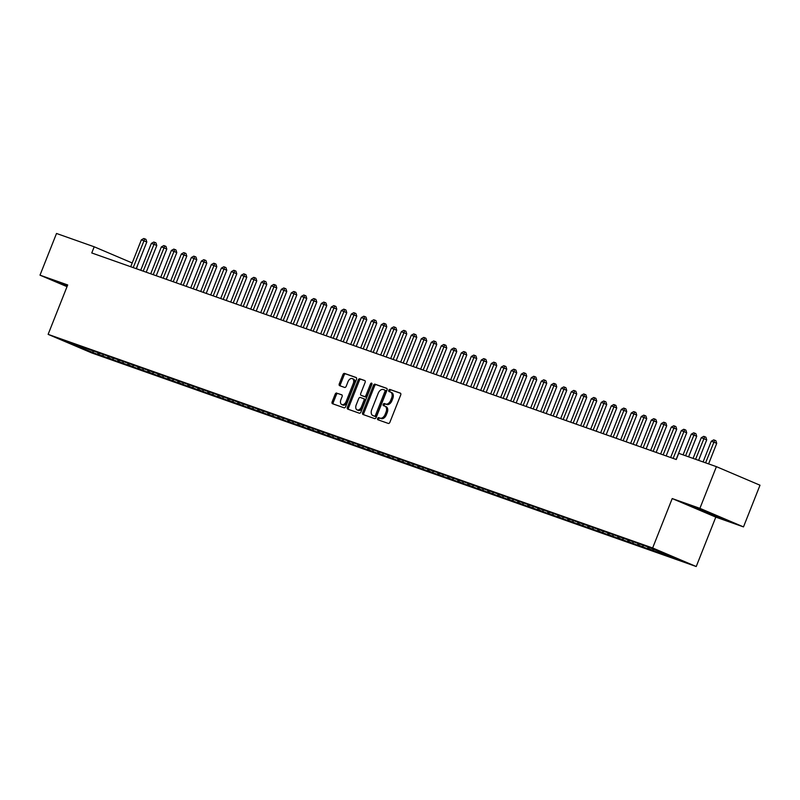 <?xml version="1.0" encoding="UTF-8"?>
<svg xmlns="http://www.w3.org/2000/svg" width="800" height="800" viewBox="0 0 800 800"><rect width="100%" height="100%" fill="white"/><g stroke="black" fill="none" stroke-linecap="round" stroke-linejoin="round"><path stroke-width="1.2" d="M377.62 418.45A1.14 0.73 -66.9 0 0 377.88 419.75L388.31 423.44A1.63 1.04 -66.9 0 0 389.89 422.27L400.7 394.99A1.63 1.04 -66.9 0 0 400.35 393.14A1.63 1.04 -66.9 0 0 400.32 393.12L389.89 389.44A1.14 0.73 -66.9 0 0 389.05 391.56L390.4 392.04A5.22 3.33 -66.9 0 1 390.52 392.09A5.22 3.33 -66.9 0 1 391.62 398L390.72 400.27A5.22 3.33 -66.9 0 1 385.66 404.01L384.31 403.54A1.14 0.73 -66.9 0 0 383.47 405.66L384.82 406.13A5.22 3.33 -66.9 0 1 384.94 406.18A5.22 3.33 -66.9 0 1 386.04 412.1L385.14 414.37A5.22 3.33 -66.9 0 1 380.07 418.11L378.72 417.63A1.14 0.73 -66.9 0 0 377.62 418.45M385.06 406.24L385.99 406.64A5.22 3.33 -66.9 0 1 386.12 406.68A5.22 3.33 -66.9 0 1 387.21 412.6L386.31 414.87A5.22 3.33 -66.9 0 1 381.25 418.61L379.9 418.13A1.14 0.73 -66.9 0 0 378.84 420.09M400.59 393.31L391.07 389.94A1.14 0.73 -66.9 0 0 390 391.9M390.64 392.14L391.57 392.54A5.22 3.33 -66.9 0 1 391.7 392.59A5.22 3.33 -66.9 0 1 392.79 398.5L391.89 400.77A5.22 3.33 -66.9 0 1 386.83 404.51L385.48 404.04A1.14 0.73 -66.9 0 0 384.42 406M336.75 393.04A1.63 1.04 -66.9 0 0 335.17 394.21L332.14 401.86A1.63 1.04 -66.9 0 0 332.48 403.71L344.1 407.82A1.63 1.04 -66.9 0 0 345.68 406.65L356.48 379.36A1.63 1.04 -66.9 0 0 356.14 377.52A1.63 1.04 -66.9 0 0 356.1 377.5L344.52 373.41A1.63 1.04 -66.9 0 0 342.94 374.58L339.28 383.82A1.63 1.04 -66.9 0 0 339.62 385.67A1.63 1.04 -66.9 0 0 339.66 385.69L344.62 387.44A1.63 1.04 -66.9 0 0 346.2 386.27L348.01 381.68A4.36 2.78 -66.9 0 1 352.35 378.6A4.36 2.78 -66.9 0 1 353.26 383.54L346.15 401.5A4.36 2.78 -66.9 0 1 341.82 404.59A4.36 2.78 -66.9 0 1 340.9 399.65L342.09 396.65A1.63 1.04 -66.9 0 0 341.74 394.8A1.63 1.04 -66.9 0 0 341.71 394.79L337.93 393.54A1.63 1.04 -66.9 0 0 336.35 394.71L333.31 402.36A1.63 1.04 -66.9 0 0 333.42 404.04M91.76 252.96L676.27 459.51L678.72 453.33L716.41 466.65L699.91 508.34L672.21 498.56L652.64 547.97L48.13 334.36L67.7 284.95L40 275.16L56.51 233.47L94.2 246.79L91.76 252.96M362.66 412.65A1.63 1.04 -66.9 0 0 363 414.49A1.63 1.04 -66.9 0 0 363.04 414.51L374.62 418.6A1.63 1.04 -66.9 0 0 376.2 417.43L387.01 390.15A1.63 1.04 -66.9 0 0 386.66 388.3A1.63 1.04 -66.9 0 0 386.62 388.29L375.04 384.19A1.63 1.04 -66.9 0 0 373.46 385.36L362.66 412.65L363.84 413.15A1.63 1.04 -66.9 0 0 363.94 414.83M359.36 413.21L347.78 409.12A1.63 1.04 -66.9 0 1 347.74 409.1A1.63 1.04 -66.9 0 1 347.4 407.25L358.2 379.97A1.63 1.04 -66.9 0 1 359.78 378.8L364.74 380.55A1.63 1.04 -66.9 0 1 364.78 380.57A1.63 1.04 -66.9 0 1 365.12 382.42L360.74 393.48A1.63 1.04 -66.9 0 0 361.08 395.33A1.63 1.04 -66.9 0 0 361.12 395.34L364.41 396.5A1.63 1.04 -66.9 0 0 365.99 395.34L370.55 383.82A1.14 0.73 -66.9 0 1 371.92 384.3L360.94 412.04A1.63 1.04 -66.9 0 1 359.36 413.21M652.64 547.97L696.23 566.53L91.72 352.93L48.13 334.36M667.81 554.67L667.39 555.72L680.21 559.95L646.89 546.56L75.47 344.65M667.39 555.72L659.21 552.53L658.81 551.07M657.96 550.77L657.39 552.19L663.39 554.31L659.21 552.53M657.39 552.19L649.21 549L648.76 547.35M648.03 547.05L647.4 548.66L653.39 550.78L649.21 549M647.4 548.66L639.21 545.46L638.76 543.82M638.04 543.51L637.4 545.13L643.4 547.24L639.21 545.46M637.4 545.13L629.22 541.93L628.76 540.29M628.04 539.98L627.4 541.59L633.4 543.71L629.22 541.93M627.4 541.59L619.22 538.4L618.76 536.75M618.04 536.45L617.4 538.06L623.4 540.18L619.22 538.4M617.4 538.06L609.22 534.86L608.76 533.22M608.04 532.91L607.4 534.53L613.4 536.65L609.22 534.86M607.4 534.53L599.22 531.33L598.77 529.69M598.04 529.38L597.4 530.99L603.4 533.11L599.22 531.33M597.4 530.99L589.22 527.8L588.77 526.16M588.04 525.85L587.4 527.46L593.4 529.58L589.22 527.8M587.4 527.46L579.22 524.27L578.77 522.62M578.04 522.31L577.41 523.93L583.4 526.05L579.22 524.27M577.41 523.93L569.22 520.73L568.77 519.09M568.05 518.78L567.41 520.39L573.41 522.51L569.22 520.73M567.41 520.39L559.23 517.2L558.77 515.56M558.05 515.25L557.41 516.86L563.41 518.98L559.23 517.2M557.41 516.86L549.23 513.67L548.77 512.02M548.05 511.72L547.41 513.33L553.41 515.45L549.23 513.67M547.41 513.33L539.23 510.13L538.77 508.49M538.05 508.18L537.41 509.79L543.41 511.91L539.23 510.13M537.41 509.79L529.23 506.6L528.78 504.96M528.05 504.65L527.41 506.26L533.41 508.38L529.23 506.6M527.41 506.26L519.23 503.07L518.78 501.42M518.05 501.12L517.41 502.73L523.41 504.85L519.23 503.07M517.41 502.73L509.23 499.53L508.78 497.89M508.05 497.58L507.42 499.2L513.41 501.32L509.23 499.53M507.42 499.2L499.23 496L498.78 494.36M498.06 494.05L497.42 495.66L503.42 497.78L499.23 496M497.42 495.66L489.24 492.47L488.78 490.82M488.06 490.52L487.42 492.13L493.42 494.25L489.24 492.47M487.42 492.13L479.24 488.94L478.78 487.29M478.06 486.98L477.42 488.6L483.42 490.72L479.24 488.94M477.42 488.6L469.24 485.4L468.78 483.76M468.06 483.45L467.42 485.06L473.42 487.18L469.24 485.4M467.42 485.06L459.24 481.87L458.78 480.23M458.06 479.92L457.42 481.53L463.42 483.65L459.24 481.87M457.42 481.53L449.24 478.34L448.79 476.69M448.06 476.38L447.42 478L453.42 480.12L449.24 478.34M447.42 478L439.24 474.8L438.79 473.16M438.06 472.85L437.43 474.46L443.42 476.58L439.24 474.8M437.43 474.46L429.24 471.27L428.79 469.63M428.07 469.32L427.43 470.93L433.43 473.05L429.24 471.27M427.43 470.93L419.25 467.74L418.79 466.09M418.07 465.79L417.43 467.4L423.43 469.52L419.25 467.74M417.43 467.4L409.25 464.2L408.79 462.56M408.07 462.25L407.43 463.86L413.43 465.98L409.25 464.2M407.43 463.86L399.25 460.67L398.79 459.03M398.07 458.72L397.43 460.33L403.43 462.45L399.25 460.67M397.43 460.33L389.25 457.14L388.79 455.49M388.07 455.19L387.43 456.8L393.43 458.92L389.25 457.14M387.43 456.8L379.25 453.6L378.8 451.96M378.07 451.65L377.43 453.27L383.43 455.39L379.25 453.6M377.43 453.27L369.25 450.07L368.8 448.43M368.07 448.12L367.44 449.73L373.43 451.85L369.25 450.07M367.44 449.73L359.25 446.54L358.8 444.9M358.08 444.59L357.44 446.2L363.44 448.32L359.25 446.54M357.44 446.2L349.26 443.01L348.8 441.36M348.08 441.05L347.44 442.67L353.44 444.79L349.26 443.01M347.44 442.67L339.26 439.47L338.8 437.83M338.08 437.52L337.44 439.13L343.44 441.25L339.26 439.47M337.44 439.13L329.26 435.94L328.8 434.3M328.08 433.99L327.44 435.6L333.44 437.72L329.26 435.94M327.44 435.6L319.26 432.41L318.8 430.76M318.08 430.45L317.44 432.07L323.44 434.19L319.26 432.41M317.44 432.07L309.26 428.87L308.81 427.23M308.08 426.92L307.44 428.53L313.44 430.65L309.26 428.87M307.44 428.53L299.26 425.34L298.81 423.7M298.08 423.39L297.45 425L303.44 427.12L299.26 425.34M297.45 425L289.26 421.81L288.81 420.16M288.09 419.86L287.45 421.47L293.45 423.59L289.26 421.81M287.45 421.47L279.27 418.27L278.81 416.63M278.09 416.32L277.45 417.94L283.45 420.06L279.27 418.27M277.45 417.94L269.27 414.74L268.81 413.1M268.09 412.79L267.45 414.4L273.45 416.52L269.27 414.74M267.45 414.4L259.27 411.21L258.81 409.56M258.09 409.26L257.45 410.87L263.45 412.99L259.27 411.21M257.45 410.87L249.27 407.68L248.81 406.03M248.09 405.72L247.45 407.34L253.45 409.46L249.27 407.68M247.45 407.34L239.27 404.14L238.82 402.5M238.09 402.19L237.45 403.8L243.45 405.92L239.27 404.14M237.45 403.8L229.27 400.61L228.82 398.97M228.09 398.66L227.46 400.27L233.45 402.39L229.27 400.61M227.46 400.27L219.27 397.08L218.82 395.43M218.1 395.12L217.46 396.74L223.46 398.86L219.27 397.08M217.46 396.74L209.28 393.54L208.82 391.9M208.1 391.59L207.46 393.2L213.46 395.32L209.28 393.54M207.46 393.2L199.28 390.01L198.82 388.37M198.1 388.06L197.46 389.67L203.46 391.79L199.28 390.01M197.46 389.67L189.28 386.48L188.82 384.83M188.1 384.53L187.46 386.14L193.46 388.26L189.28 386.48M187.46 386.14L179.28 382.94L178.82 381.3M178.1 380.99L177.46 382.6L183.46 384.72L179.28 382.94M177.46 382.6L169.28 379.41L168.83 377.77M168.1 377.46L167.46 379.07L173.46 381.19L169.28 379.41M167.46 379.07L159.28 375.88L158.83 374.23M158.1 373.93L157.47 375.54L163.46 377.66L159.28 375.88M157.47 375.54L149.28 372.34L148.83 370.7M148.11 370.39L147.47 372.01L153.47 374.13L149.28 372.34M147.47 372.01L139.29 368.81L138.83 367.17M138.11 366.86L137.47 368.47L143.47 370.59L139.29 368.81M137.47 368.47L129.29 365.28L128.83 363.64M128.11 363.33L127.47 364.94L133.47 367.06L129.29 365.28M127.47 364.94L119.29 361.75L118.83 360.1M118.11 359.79L117.47 361.41L123.47 363.53L119.29 361.75M117.47 361.41L109.29 358.21L108.83 356.57M108.11 356.26L107.47 357.87L113.47 359.99L109.29 358.21M107.47 357.87L99.29 354.68L98.84 353.04M98.11 352.73L97.47 354.34L103.47 356.46L99.29 354.68M97.47 354.34L64.15 340.95L75.15 344.83M93.29 352.56L92.89 351.1M82.29 348.67L82.6 347.47M103.29 356.09L102.89 354.64M113.29 359.63L112.89 358.17M123.29 363.16L122.88 361.7M133.29 366.69L132.88 365.23M143.28 370.23L142.88 368.77M153.28 373.76L152.88 372.3M163.28 377.29L162.88 375.83M173.28 380.82L172.88 379.37M183.28 384.36L182.88 382.9M193.28 387.89L192.87 386.43M203.28 391.42L202.87 389.97M213.27 394.96L212.87 393.5M223.27 398.49L222.87 397.03M233.27 402.02L232.87 400.56M243.27 405.56L242.87 404.1M253.27 409.09L252.87 407.63M263.27 412.62L262.86 411.16M273.27 416.15L272.86 414.7M283.27 419.69L282.86 418.23M293.26 423.22L292.86 421.76M303.26 426.75L302.86 425.3M313.26 430.29L312.86 428.83M323.26 433.82L322.86 432.36M333.26 437.35L332.85 435.9M343.26 440.89L342.85 439.43M353.26 444.42L352.85 442.96M363.25 447.95L362.85 446.49M373.25 451.49L372.85 450.03M383.25 455.02L382.85 453.56M393.25 458.55L392.85 457.09M403.25 462.08L402.84 460.63M413.25 465.62L412.84 464.16M423.25 469.15L422.84 467.69M433.24 472.68L432.84 471.23M443.24 476.22L442.84 474.76M453.24 479.75L452.84 478.29M463.24 483.28L462.84 481.82M473.24 486.82L472.83 485.36M483.24 490.35L482.83 488.89M493.24 493.88L492.83 492.42M503.23 497.41L502.83 495.96M513.23 500.95L512.83 499.49M523.23 504.48L522.83 503.02M533.23 508.01L532.83 506.56M543.23 511.55L542.82 510.09M553.23 515.08L552.82 513.62M563.23 518.61L562.82 517.16M573.22 522.15L572.82 520.69M583.22 525.68L582.82 524.22M593.22 529.21L592.82 527.75M603.22 532.75L602.82 531.29M613.22 536.28L612.81 534.82M623.22 539.81L622.81 538.35M633.22 543.34L632.81 541.89M643.21 546.88L642.81 545.42M653.21 550.41L652.81 548.95M663.21 553.94L662.82 552.55M136.44 268.75L137.59 265.26M132.2 262.97L94.2 246.79M40 275.16L67.02 286.67M672.21 498.56L715.8 517.12L743.49 526.9L699.91 508.34M743.49 526.9L760 485.21L716.41 466.65M715.8 517.12L696.23 566.53M669.21 556.06L668.96 555.16M704.72 512.1L724.01 518.92L694.67 507.12L691.59 506.51L704.85 511.77M67.43 285.62L59.48 283.15L67.12 286.4M386.9 388.47L376.22 384.7A1.63 1.04 -66.9 0 0 374.64 385.86L363.84 413.15M374.38 416.1A1.14 0.73 -66.9 0 0 375.49 415.28L384.97 391.33A1.14 0.73 -66.9 0 0 384.7 390.03L383.28 389.52A5.22 3.33 -66.9 0 0 378.22 393.26L371.74 409.64A5.22 3.33 -66.9 0 0 372.83 415.55A5.22 3.33 -66.9 0 0 372.96 415.6L375.56 416.6A1.14 0.73 -66.9 0 0 376.67 415.78L375.49 415.28M385.91 390.54L385.88 390.53A1.14 0.73 -66.9 0 0 385.88 390.53A1.14 0.73 -66.9 0 1 386.15 391.83L376.67 415.78M373.89 415.99A5.22 3.33 -66.9 0 0 374.01 416.05A5.22 3.33 -66.9 0 0 374.14 416.1L372.96 415.6M375.56 416.6L374.14 416.1M365.01 380.74L360.96 379.3A1.63 1.04 -66.9 0 0 359.38 380.47L348.58 407.76A1.63 1.04 -66.9 0 0 348.68 409.44M362.22 395.81A1.63 1.04 -66.9 0 0 362.26 395.83A1.63 1.04 -66.9 0 0 362.3 395.84L365.59 397.01A1.63 1.04 -66.9 0 0 367.17 395.84L371.73 384.32L370.55 383.82M372.04 383.81A1.14 0.73 -66.9 0 0 371.73 384.32M356.19 404.96A4.36 2.78 -66.9 0 0 357.11 409.9A4.36 2.78 -66.9 0 0 361.44 406.82L363.95 400.49A1.63 1.04 -66.9 0 0 363.61 398.64A1.63 1.04 -66.9 0 0 363.57 398.63L360.28 397.46A1.63 1.04 -66.9 0 0 358.7 398.63L356.19 404.96M357.11 409.9L358.29 410.41A4.36 2.78 -66.9 0 0 362.62 407.32L361.44 406.82M363.64 398.66L364.75 399.13A1.63 1.04 -66.9 0 1 364.78 399.14A1.63 1.04 -66.9 0 1 365.13 400.99L362.62 407.32M341.98 394.97L337.93 393.54M341.82 404.59L343 405.09A4.36 2.78 -66.9 0 0 347.33 402L346.15 401.5M352.35 378.6L353.53 379.1A4.36 2.78 -66.9 0 1 354.44 384.04L347.33 402M356.38 377.68L345.7 373.91A1.63 1.04 -66.9 0 0 344.12 375.08L340.46 384.33A1.63 1.04 -66.9 0 0 340.56 386.01M708.6 463.89L716.72 443.38L713.77 442.13L711.27 441.25L703.08 461.94M705.58 462.82L714.7 440.23L715.88 440.73L716.72 443.38M711.27 441.25L713.7 439.88L714.7 440.23M698.6 460.35L706.72 439.85L701.27 437.71L693.08 458.4M695.58 459.29L704.7 436.7L705.88 437.2L706.72 439.85M701.27 437.71L703.7 436.35L704.7 436.7M688.6 456.82L696.72 436.32L693.77 435.06L691.27 434.18L683.08 454.87M685.58 455.75L694.7 433.17L695.88 433.67L696.72 436.32M691.27 434.18L693.7 432.81L694.7 433.17M698.17 508.46L717.92 516.32M722.13 518.12L693.28 506.84M67.25 286.08L61.17 283.49M66.06 285.1L67.33 285.88M676.16 459.46L686.72 432.78L683.78 431.53L681.28 430.65L670.64 457.51M673.14 458.4L684.7 429.63L685.88 430.14L686.72 432.78M681.28 430.65L683.7 429.28L684.7 429.63M666.16 455.93L676.72 429.25L671.28 427.11L660.64 453.98M663.14 454.86L674.7 426.1L675.88 426.6L676.72 429.25M671.28 427.11L673.71 425.75L674.7 426.1M656.16 452.4L666.72 425.72L663.78 424.46L661.28 423.58L650.64 450.45M653.14 451.33L664.71 422.57L665.88 423.07L666.72 425.72M661.28 423.58L663.71 422.21L664.71 422.57M646.16 448.86L656.72 422.18L653.78 420.93L651.28 420.05L640.64 446.91M643.14 447.8L654.71 419.03L655.89 419.54L656.72 422.18M651.28 420.05L653.71 418.68L654.71 419.03M636.16 445.33L646.73 418.65L641.28 416.51L630.64 443.38M633.14 444.26L644.71 415.5L645.89 416L646.73 418.65M641.28 416.51L643.71 415.15L644.71 415.5M626.16 441.8L636.73 415.12L633.78 413.86L631.28 412.98L620.65 439.85M623.14 440.73L634.71 411.97L635.89 412.47L636.73 415.12M631.28 412.98L633.71 411.62L634.71 411.97M616.17 438.27L626.73 411.59L623.78 410.33L621.28 409.45L610.65 436.32M613.15 437.2L624.71 408.44L625.89 408.94L626.73 411.59M621.28 409.45L623.71 408.08L624.71 408.44M606.17 434.73L616.73 408.05L613.79 406.8L611.29 405.92L600.65 432.78M603.15 433.67L614.71 404.9L615.89 405.4L616.73 408.05M611.29 405.92L613.71 404.55L614.71 404.9M596.17 431.2L606.73 404.52L601.29 402.38L590.65 429.25M593.15 430.13L604.71 401.37L605.89 401.87L606.73 404.52M601.29 402.38L603.72 401.02L604.71 401.37M586.17 427.67L596.73 400.99L593.79 399.73L591.29 398.85L580.65 425.72M583.15 426.6L594.72 397.84L595.89 398.34L596.73 400.99M591.29 398.85L593.72 397.48L594.72 397.84M576.17 424.13L586.73 397.45L583.79 396.2L581.29 395.32L570.65 422.18M573.15 423.07L584.72 394.3L585.9 394.8L586.73 397.45M581.29 395.32L583.72 393.95L584.72 394.3M566.17 420.6L576.74 393.92L571.29 391.78L560.65 418.65M563.15 419.53L574.72 390.77L575.9 391.27L576.74 393.92M571.29 391.78L573.72 390.42L574.72 390.77M556.17 417.07L566.74 390.39L563.79 389.13L561.29 388.25L550.66 415.12M553.15 416L564.72 387.24L565.9 387.74L566.74 390.39M561.29 388.25L563.72 386.88L564.72 387.24M546.18 413.53L556.74 386.85L553.79 385.6L551.29 384.72L540.66 411.58M543.16 412.47L554.72 383.7L555.9 384.21L556.74 386.85M551.29 384.72L553.72 383.35L554.72 383.7M536.18 410L546.74 383.32L541.3 381.18L530.66 408.05M533.16 408.93L544.72 380.17L545.9 380.67L546.74 383.32M541.3 381.18L543.72 379.82L544.72 380.17M526.18 406.47L536.74 379.79L533.8 378.53L531.3 377.65L520.66 404.52M523.16 405.4L534.72 376.64L535.9 377.14L536.74 379.79M531.3 377.65L533.72 376.28L534.72 376.64M516.18 402.94L526.74 376.26L523.8 375L521.3 374.12L510.66 400.98M513.16 401.87L524.73 373.1L525.9 373.61L526.74 376.26M521.3 374.12L523.73 372.75L524.73 373.1M506.18 399.4L516.74 372.72L511.3 370.58L500.66 397.45M503.16 398.34L514.73 369.57L515.91 370.07L516.74 372.72M511.3 370.58L513.73 369.22L514.73 369.57M496.18 395.87L506.75 369.19L501.3 367.05L490.66 393.92M493.16 394.8L504.73 366.04L505.91 366.54L506.75 369.19M501.3 367.05L503.73 365.69L504.73 366.04M486.18 392.34L496.75 365.66L493.8 364.4L491.3 363.52L480.67 390.39M483.16 391.27L494.73 362.51L495.91 363.01L496.75 365.66M491.3 363.52L493.73 362.15L494.73 362.51M476.19 388.8L486.75 362.12L483.8 360.87L481.3 359.99L470.67 386.85M473.17 387.74L484.73 358.97L485.91 359.47L486.75 362.12M481.3 359.99L483.73 358.62L484.73 358.97M466.19 385.27L476.75 358.59L471.31 356.45L460.67 383.32M463.17 384.2L474.73 355.44L475.91 355.94L476.75 358.59M471.31 356.45L473.73 355.09L474.73 355.44M456.19 381.74L466.75 355.06L463.81 353.8L461.31 352.92L450.67 379.79M453.17 380.67L464.73 351.91L465.91 352.41L466.75 355.06M461.31 352.92L463.73 351.55L464.73 351.91M446.19 378.2L456.75 351.52L453.81 350.27L451.31 349.39L440.67 376.25M443.17 377.14L454.74 348.37L455.91 348.88L456.75 351.52M451.31 349.39L453.74 348.02L454.74 348.37M436.19 374.67L446.75 347.99L441.31 345.85L430.67 372.72M433.17 373.6L444.74 344.84L445.92 345.34L446.75 347.99M441.31 345.85L443.74 344.49L444.74 344.84M426.19 371.14L436.76 344.46L433.81 343.2L431.31 342.32L420.67 369.19M423.17 370.07L434.74 341.31L435.92 341.81L436.76 344.46M431.31 342.32L433.74 340.95L434.74 341.31M416.19 367.6L426.76 340.92L423.81 339.67L421.31 338.79L410.67 365.65M413.17 366.54L424.74 337.77L425.92 338.28L426.76 340.92M421.31 338.79L423.74 337.42L424.74 337.77M406.2 364.07L416.76 337.39L411.31 335.25L400.68 362.12M403.18 363L414.74 334.24L415.92 334.74L416.76 337.39M411.31 335.25L413.74 333.89L414.74 334.24M396.2 360.54L406.76 333.86L401.32 331.72L390.68 358.59M393.18 359.47L404.74 330.71L405.92 331.21L406.76 333.86M401.32 331.72L403.74 330.36L404.74 330.71M386.2 357.01L396.76 330.33L393.82 329.07L391.32 328.19L380.68 355.06M383.18 355.94L394.74 327.18L395.92 327.68L396.76 330.33M391.32 328.19L393.74 326.82L394.74 327.18M376.2 353.47L386.76 326.79L383.82 325.54L381.32 324.66L370.68 351.52M373.18 352.41L384.75 323.64L385.92 324.14L386.76 326.79M381.32 324.66L383.75 323.29L384.75 323.64M366.2 349.94L376.76 323.26L371.32 321.12L360.68 347.99M363.18 348.87L374.75 320.11L375.93 320.61L376.76 323.26M371.32 321.12L373.75 319.76L374.75 320.11M356.2 346.41L366.77 319.73L363.82 318.47L361.32 317.59L350.68 344.46M353.18 345.34L364.75 316.58L365.93 317.08L366.77 319.73M361.32 317.59L363.75 316.22L364.75 316.58M346.2 342.87L356.77 316.19L353.82 314.94L351.32 314.06L340.68 340.92M343.18 341.81L354.75 313.04L355.93 313.54L356.77 316.19M351.32 314.06L353.75 312.69L354.75 313.04M336.21 339.34L346.77 312.66L341.32 310.52L330.69 337.39M333.19 338.27L344.75 309.51L345.93 310.01L346.77 312.66M341.32 310.52L343.75 309.16L344.75 309.51M326.21 335.81L336.77 309.13L331.33 306.99L320.69 333.86M323.19 334.74L334.75 305.98L335.93 306.48L336.77 309.13M331.33 306.99L333.75 305.62L334.75 305.98M316.21 332.27L326.77 305.59L323.83 304.34L321.33 303.46L310.69 330.32M313.19 331.21L324.75 302.44L325.93 302.95L326.77 305.59M321.33 303.46L323.75 302.09L324.75 302.44M306.21 328.74L316.77 302.06L311.33 299.92L300.69 326.79M303.19 327.67L314.76 298.91L315.93 299.41L316.77 302.06M311.33 299.92L313.76 298.56L314.76 298.91M296.21 325.21L306.77 298.53L303.83 297.27L301.33 296.39L290.69 323.26M293.19 324.14L304.76 295.38L305.94 295.88L306.77 298.53M301.33 296.39L303.76 295.02L304.76 295.38M286.21 321.68L296.78 295L293.83 293.74L291.33 292.86L280.69 319.72M283.19 320.61L294.76 291.84L295.94 292.35L296.78 295M291.33 292.86L293.76 291.49L294.76 291.84M276.21 318.14L286.78 291.46L281.33 289.32L270.69 316.19M273.19 317.08L284.76 288.31L285.94 288.81L286.78 291.46M281.33 289.32L283.76 287.96L284.76 288.31M266.22 314.61L276.78 287.93L271.33 285.79L260.7 312.66M263.2 313.54L274.76 284.78L275.94 285.28L276.78 287.93M271.33 285.79L273.76 284.43L274.76 284.78M256.22 311.08L266.78 284.4L261.34 282.26L250.7 309.13M253.2 310.01L264.76 281.25L265.94 281.75L266.78 284.4M261.34 282.26L263.76 280.89L264.76 281.25M246.22 307.54L256.78 280.86L253.84 279.61L251.34 278.73L240.7 305.59M243.2 306.48L254.76 277.71L255.94 278.21L256.78 280.86M251.34 278.73L253.76 277.36L254.76 277.71M236.22 304.01L246.78 277.33L241.34 275.19L230.7 302.06M233.2 302.94L244.77 274.18L245.94 274.68L246.78 277.33M241.34 275.19L243.77 273.83L244.77 274.18M226.22 300.48L236.78 273.8L233.84 272.54L231.34 271.66L220.7 298.53M223.2 299.41L234.77 270.65L235.95 271.15L236.78 273.8M231.34 271.66L233.77 270.29L234.77 270.65M216.22 296.94L226.79 270.26L223.84 269.01L221.34 268.13L210.7 294.99M213.2 295.88L224.77 267.11L225.95 267.62L226.79 270.26M221.34 268.13L223.77 266.76L224.77 267.11M206.22 293.41L216.79 266.73L211.34 264.59L200.7 291.46M203.2 292.34L214.77 263.58L215.95 264.08L216.79 266.73M211.34 264.59L213.77 263.23L214.77 263.58M196.22 289.88L206.79 263.2L203.84 261.94L201.34 261.06L190.71 287.93M193.21 288.81L204.77 260.05L205.95 260.55L206.79 263.2M201.34 261.06L203.77 259.69L204.77 260.05M186.23 286.34L196.79 259.66L191.35 257.53L180.71 284.39M183.21 285.28L194.77 256.51L195.95 257.02L196.79 259.66M191.35 257.53L193.77 256.16L194.77 256.51M176.23 282.81L186.79 256.13L181.35 253.99L170.71 280.86M173.21 281.74L184.77 252.98L185.95 253.48L186.79 256.13M181.35 253.99L183.77 252.63L184.77 252.98M166.23 279.28L176.79 252.6L173.85 251.34L171.35 250.46L160.71 277.33M163.21 278.21L174.78 249.45L175.95 249.95L176.79 252.6M171.35 250.46L173.78 249.1L174.78 249.45M156.23 275.75L166.79 249.07L163.85 247.81L161.35 246.93L150.71 273.8M153.21 274.68L164.78 245.92L165.96 246.42L166.79 249.07M161.35 246.93L163.78 245.56L164.78 245.92M146.23 272.21L156.8 245.53L153.85 244.28L151.35 243.4L140.71 270.26M143.21 271.15L154.78 242.38L155.96 242.88L156.8 245.53M151.35 243.4L153.78 242.03L154.78 242.38M136.23 268.68L146.8 242L141.35 239.86L130.71 266.73M133.21 267.61L144.78 238.85L145.96 239.35L146.8 242M141.35 239.86L143.78 238.5L144.78 238.85M381.25 418.61L380.07 418.11M386.31 414.87L385.14 414.37M387.21 412.6L386.04 412.1M385.48 404.04L384.31 403.54M386.83 404.51L385.66 404.01M391.89 400.77L390.72 400.27M392.79 398.5L391.62 398M391.07 389.94L389.89 389.44M379.9 418.13L378.72 417.63M374.64 385.86L373.46 385.36M376.22 384.7L375.04 384.19M386.15 391.83L384.97 391.33M348.58 407.76L347.4 407.25M359.38 380.47L358.2 379.97M360.96 379.3L359.78 378.8M365.59 397.01L364.41 396.5M367.17 395.84L365.99 395.34M365.13 400.99L363.95 400.49M354.44 384.04L353.26 383.54M340.46 384.33L339.28 383.82M344.12 375.08L342.94 374.58M345.7 373.91L344.52 373.41M333.31 402.36L332.14 401.86M336.35 394.71L335.17 394.21M386.12 406.68L384.94 406.18M391.7 392.59L390.52 392.09M374.01 416.05L372.83 415.55M364.78 399.14L363.61 398.64"/></g></svg>
